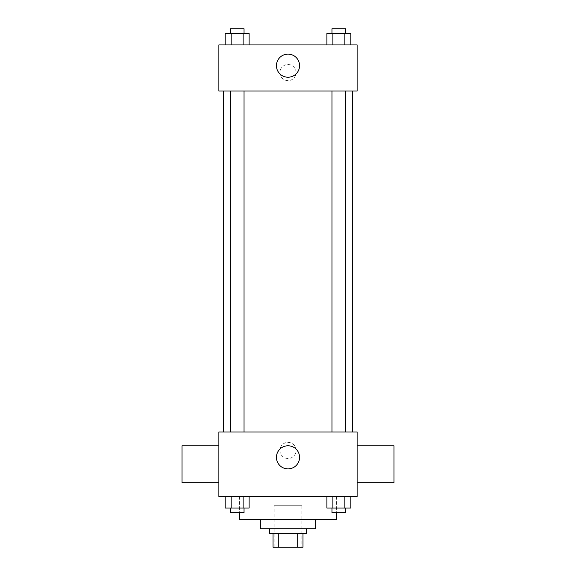 <?xml version="1.0" encoding="UTF-8"?>
<svg xmlns="http://www.w3.org/2000/svg" width="576" height="576" viewBox="0 0 576 576"><rect width="100%" height="100%" fill="white"/><g stroke="black" fill="none" stroke-linecap="round" stroke-linejoin="round"><path stroke-width="0.43" stroke-dasharray="2.88 2.16" d="M301.824 505.728L274.176 505.728L301.824 505.728L301.824 547.2L274.176 547.2L301.824 547.2M278.302 547.2L273.024 547.2L273.024 533.376L278.302 533.376L278.302 547.2L302.976 547.2M297.698 533.376L278.302 533.376L297.698 533.376L297.698 547.2M278.302 533.376L273.024 533.376M269.568 533.376L306.432 533.376M260.352 528.768L315.648 528.768M239.616 519.552L336.384 519.552M288 496.512L239.616 496.512L288 496.512M225.158 496.512L225.158 508.032L231.142 508.032L225.158 508.032L231.142 508.032L231.142 496.512L243.115 496.512L225.158 496.512L249.098 496.512L231.142 496.512L231.142 508.032L249.098 508.032L243.115 508.032L249.098 508.032L249.098 496.512L243.115 496.512L249.098 496.512L243.115 496.512L243.115 508.032L231.142 508.032L243.115 508.032L243.115 496.512L249.098 496.512L231.142 496.512L249.098 496.512M218.88 496.512L357.12 496.512L357.12 432L218.88 432L218.88 496.512M326.902 496.512L326.902 508.032L332.885 508.032L326.902 508.032L332.885 508.032L332.885 496.512L344.858 496.512L326.902 496.512L350.842 496.512L332.885 496.512L332.885 508.032L350.842 508.032L344.858 508.032L350.842 508.032L350.842 496.512L344.858 496.512L350.842 496.512L344.858 496.512L344.858 508.032L332.885 508.032L344.858 508.032L344.858 496.512L350.842 496.512L332.885 496.512L350.842 496.512M296.064 450.432A8.064 8.064 0 0 0 283.968 443.448A8.064 8.064 0 0 0 283.968 457.416A8.064 8.064 0 0 0 296.064 450.432A8.064 8.064 0 0 0 283.968 443.448A8.064 8.064 0 0 0 283.968 457.416A8.064 8.064 0 0 0 296.064 450.432M352.512 432L223.488 432L352.512 432M244.037 432L230.213 432L244.037 432L230.213 432L244.037 432L244.037 91.008L230.213 91.008L244.037 91.008M345.787 432L331.963 432L345.787 432L331.963 432L345.787 432L345.787 91.008L331.963 91.008L345.787 91.008M218.88 482.688L218.88 445.824L218.88 482.688M357.12 445.824L357.12 482.688L357.12 445.824M393.984 445.824L393.984 482.688M182.016 482.688L182.016 445.824M299.556 457.344A11.556 11.556 0 0 1 282.218 467.352A11.556 11.556 0 0 1 282.218 447.336A11.556 11.556 0 0 1 299.556 457.344M352.512 91.008L223.488 91.008L352.512 91.008M218.88 91.008L357.12 91.008L357.12 44.928L218.88 44.928L218.88 91.008M296.064 72.576A8.064 8.064 0 0 0 283.968 65.592A8.064 8.064 0 0 0 283.968 79.56A8.064 8.064 0 0 0 296.064 72.576A8.064 8.064 0 0 0 283.968 65.592A8.064 8.064 0 0 0 283.968 79.56A8.064 8.064 0 0 0 296.064 72.576M225.158 44.928L225.158 33.408L231.142 33.408L231.142 44.928L225.158 44.928L249.098 44.928L225.158 44.928L249.098 44.928L225.158 44.928L249.098 44.928L225.158 44.928L231.142 44.928L231.142 33.408L249.098 33.408L243.115 33.408L243.115 44.928L243.115 33.408L225.158 33.408L249.098 33.408L249.098 44.928M326.902 44.928L326.902 33.408L332.885 33.408L332.885 44.928L326.902 44.928L350.842 44.928L326.902 44.928L350.842 44.928L326.902 44.928L350.842 44.928L326.902 44.928L332.885 44.928L332.885 33.408L350.842 33.408L344.858 33.408L344.858 44.928L344.858 33.408L326.902 33.408L350.842 33.408L350.842 44.928M218.88 80.64L218.887 64.512L218.88 80.64M357.12 64.512L357.113 80.64L357.12 64.512M299.556 65.664A11.556 11.556 0 0 1 282.218 75.672A11.556 11.556 0 0 1 282.218 55.656A11.556 11.556 0 0 1 299.556 65.664M345.787 33.408L331.963 33.408L345.787 33.408L331.963 33.408L345.787 33.408L345.787 28.8L331.963 28.8L345.787 28.8L331.963 28.8L331.963 33.408M244.037 33.408L230.213 33.408L244.037 33.408L230.213 33.408L244.037 33.408L244.037 28.8L230.213 28.8L244.037 28.8L230.213 28.8L230.213 33.408M344.858 33.408L344.858 44.928M332.885 33.408L332.885 44.928M243.115 33.408L243.115 44.928M231.142 33.408L231.142 44.928M345.787 508.032L331.963 508.032L345.787 508.032L331.963 508.032L345.787 508.032L345.787 512.64L331.963 512.64L345.787 512.64L331.963 512.64L331.963 508.032M244.037 508.032L230.213 508.032L244.037 508.032L230.213 508.032L244.037 508.032L244.037 512.64L230.213 512.64L244.037 512.64L230.213 512.64L230.213 508.032M344.858 496.512L344.858 508.032M332.885 496.512L332.885 508.032M243.115 496.512L243.115 508.032M231.142 496.512L231.142 508.032M274.176 547.2L274.176 505.728M239.616 496.512L239.616 512.64M336.384 496.512L336.384 512.64M230.213 91.008L230.213 432M331.963 91.008L331.963 432"/><path stroke-width="0.86" d="M297.698 533.376L297.698 547.2L273.024 547.2L273.024 533.376M297.698 547.2L302.976 547.2L302.976 533.376L302.976 547.2M306.432 528.768L306.432 533.376L269.568 533.376L269.568 528.768M278.302 533.376L278.302 547.2M315.648 519.552L315.648 528.768L260.352 528.768L260.352 519.552M336.384 512.64L336.384 519.552L239.616 519.552L239.616 512.64M357.12 496.512L218.88 496.512L218.88 432L357.12 432L357.12 496.512M299.556 457.344A11.556 11.556 0 0 1 282.218 467.352A11.556 11.556 0 0 1 282.218 447.336A11.556 11.556 0 0 1 299.556 457.344M357.12 482.688L393.984 482.688L393.984 445.824L357.12 445.824M218.88 445.824L182.016 445.824L182.016 482.688L218.88 482.688M352.512 91.008L352.512 432M331.963 432L331.963 91.008M244.037 91.008L244.037 432M357.12 91.008L218.88 91.008L218.88 44.928L357.12 44.928L357.12 91.008M299.556 65.664A11.556 11.556 0 0 1 282.218 75.672A11.556 11.556 0 0 1 282.218 55.656A11.556 11.556 0 0 1 299.556 65.664M350.842 44.928L350.842 33.408L326.902 33.408L326.902 44.928M344.858 33.408L344.858 44.928M332.885 33.408L332.885 44.928M331.963 33.408L331.963 28.8L345.787 28.8L345.787 33.408M249.098 44.928L249.098 33.408L225.158 33.408L225.158 44.928M243.115 33.408L243.115 44.928M231.142 33.408L231.142 44.928M230.213 33.408L230.213 28.8L244.037 28.8L244.037 33.408M350.842 496.512L350.842 508.032L326.902 508.032L326.902 496.512M344.858 496.512L344.858 508.032M332.885 496.512L332.885 508.032M345.787 508.032L345.787 512.64L331.963 512.64L331.963 508.032M249.098 496.512L249.098 508.032L225.158 508.032L225.158 496.512M243.115 496.512L243.115 508.032M231.142 496.512L231.142 508.032M244.037 508.032L244.037 512.64L230.213 512.64L230.213 508.032M223.488 91.008L223.488 432M345.787 432L345.787 91.008M230.213 91.008L230.213 432"/></g></svg>
